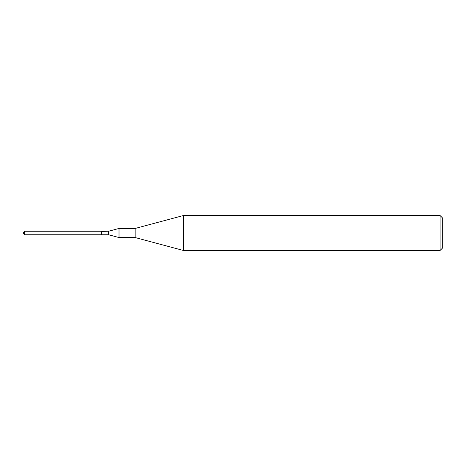 <?xml version="1.0" encoding="UTF-8"?>
<svg xmlns="http://www.w3.org/2000/svg" width="466" height="466" viewBox="0 0 466 466"><rect width="100%" height="100%" fill="white"/><g stroke="black" fill="none" stroke-linecap="round" stroke-linejoin="round"><path stroke-width="0.35" stroke-dasharray="2.33 1.75" d="M24.348 234.748L24.348 231.252M101.588 234.748L101.588 231.252M442.7 247.854L442.7 218.146M440.079 250.475L440.079 215.525M183.4 250.475L183.4 215.525M135.14 237.544L135.14 228.457M119.011 237.544L119.011 228.457M108.578 234.748L108.578 231.252M101.728 234.748L101.728 231.252M101.588 233L101.588 234.608L101.588 233"/><path stroke-width="0.7" d="M24.348 231.252L24.348 234.748L101.588 234.748L101.588 231.252L24.348 231.252L23.3 233L24.348 234.748M440.079 215.525L442.7 218.146L442.7 247.854L440.079 250.475L440.079 215.525L183.4 215.525L183.4 250.475L440.079 250.475M101.588 231.392L108.578 231.252L119.011 228.457L135.14 228.457L135.14 237.544L183.4 250.475M119.011 228.457L119.011 237.544L135.14 237.544M108.578 231.252L108.578 234.748L119.011 237.544M101.728 231.252L101.728 234.748L108.578 234.748M135.14 228.457L183.4 215.525"/></g></svg>
